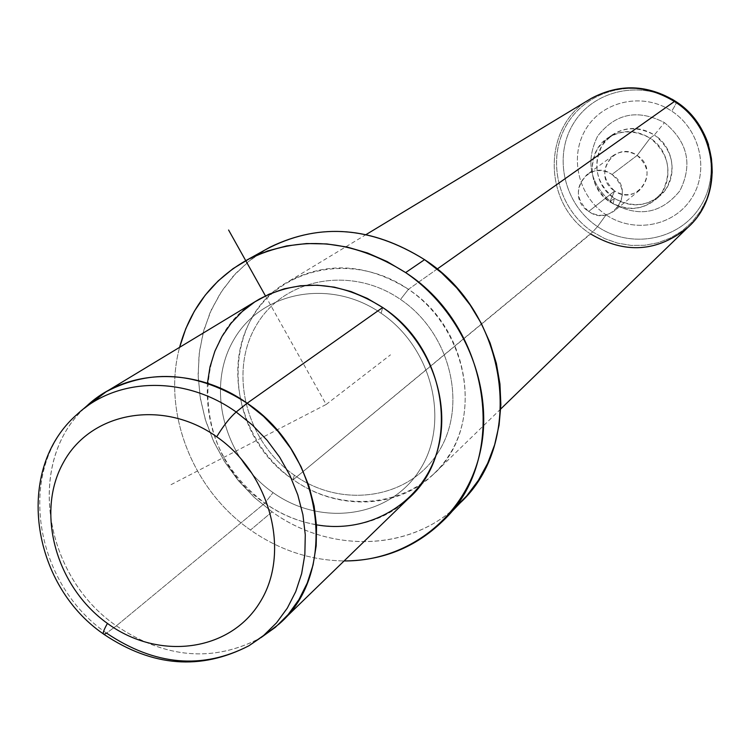 <?xml version="1.0" encoding="UTF-8"?>
<svg xmlns="http://www.w3.org/2000/svg" width="750" height="750" viewBox="0 0 750 750"><rect width="100%" height="100%" fill="white"/><g stroke="black" fill="none" stroke-linecap="round" stroke-linejoin="round"><path stroke-width="0.56" stroke-dasharray="3.75 2.81" d="M637.134 155.438L611.972 174.441C624.928 186.3 625.744 198.441 614.409 210.853C606.178 216.591 597.6 216.788 588.675 211.453L614.663 191.006C623.222 196.097 631.472 195.881 639.394 190.359C650.297 178.425 649.547 166.781 637.134 155.438L650.138 138.122C629.166 127.2 611.625 130.725 597.534 148.688C587.606 169.256 591.694 186.994 609.797 201.919L614.663 191.006C591.028 176.522 614.344 139.172 637.134 155.438C660.984 170.147 637.181 207.366 614.663 191.006L609.797 201.919C630.45 212.925 647.953 209.559 662.306 191.812C672.562 171.169 668.503 153.272 650.138 138.122L637.134 155.438C629.034 150.6 621.131 150.581 613.406 155.409C601.528 167.259 601.95 179.128 614.663 191.006L588.675 211.453C612.15 228.572 636.844 189.844 611.972 174.441C588.206 157.425 564.038 196.294 588.675 211.453C575.409 199.041 574.95 186.675 587.278 174.338C595.294 169.341 603.534 169.369 611.972 174.441L637.134 155.438M248.972 645.741C202.331 669.778 154.856 665.578 106.537 633.122L103.969 634.359L103.312 633.881M106.537 633.122C32.906 582.853 15.881 467.241 77.044 414.413C15.881 467.241 32.906 582.853 106.537 633.122L116.372 625.837L106.537 633.122M407.869 499.078C370.931 534.141 309.094 535.172 264.862 503.147L116.372 625.837C165.441 658.688 213.553 662.672 260.738 637.791L259.753 638.381C212.766 662.606 164.972 658.434 116.372 625.837C42.319 575.353 25.303 459.075 86.925 405.844M84.206 408.412C25.528 462.75 43.669 576.159 116.372 625.837L264.862 503.147C192.338 455.616 187.463 337.584 259.275 299.156M207.431 383.231C205.294 432.319 224.438 472.294 264.862 503.147L273.047 492.609C224.194 458.616 205.528 388.116 233.597 340.069C260.916 291.525 330.244 277.875 381.131 313.256L382.688 307.509L381.131 313.256C432.45 347.906 450.441 422.344 419.916 469.688C390.131 517.575 321.478 527.288 273.047 492.609L264.862 503.147C280.791 514.303 297.994 521.522 316.472 524.822M460.153 502.931C412.603 551.466 330.234 554.053 272.091 511.838L250.5 530.016C279.337 550.125 310.538 560.438 344.1 560.944C310.538 560.438 279.337 550.125 250.5 530.016C192.591 489.881 162.056 412.275 179.597 347.334C162.056 412.275 192.591 489.881 250.5 530.016L272.091 511.838L254.053 497.203L238.05 480.262L224.391 461.344L213.366 440.841L205.2 419.175L200.081 396.788L198.131 374.137L199.397 351.703L203.897 329.962L211.547 309.366L222.216 290.372L235.716 273.422L251.766 258.9L270.056 247.162M381.131 313.256C330.244 277.875 260.916 291.525 233.597 340.069C205.528 388.116 224.194 458.616 273.047 492.609C321.478 527.288 390.131 517.575 419.916 469.688C450.441 422.344 432.45 347.906 381.131 313.256M265.697 249.581L248.166 261.759L232.856 276.562L220.087 293.644L210.084 312.628L203.034 333.094L199.05 354.609L198.188 376.725L200.447 399L205.753 420.975L213.994 442.219L225 462.309L238.537 480.844L254.334 497.466L272.091 511.838C327.441 551.859 404.812 551.944 453.131 509.438M294.272 475.153C246.459 441.994 228.338 373.022 255.956 325.959C282.844 278.409 350.775 264.956 400.519 299.447C450.684 333.234 468.159 405.966 438.197 452.372C408.956 499.284 341.663 508.987 294.272 475.153L293.269 479.672C241.584 443.812 221.953 369.281 251.794 318.263C280.828 266.737 354.45 251.962 408.431 289.331L400.519 299.447C350.775 264.956 282.844 278.409 255.956 325.959C228.338 373.022 246.459 441.994 294.272 475.153C341.663 508.987 408.956 499.284 438.197 452.372C468.159 405.966 450.684 333.234 400.519 299.447L408.431 289.331C462.872 325.931 481.744 404.878 449.156 455.109C417.356 505.903 344.494 516.262 293.269 479.672L294.272 475.153M672.188 99.234C635.812 77.287 586.678 89.766 566.587 124.959C546 159.863 558.206 209.072 592.688 231.928L597.534 226.613C564.15 204.525 552.844 156.553 573.6 123.3C593.859 89.728 642.094 79.35 676.275 102.197C642.094 79.35 593.859 89.728 573.6 123.3C552.844 156.553 564.15 204.525 597.534 226.613L606.066 214.838C578.166 196.406 568.772 156.3 586.163 128.597C603.131 100.622 643.322 92.091 671.737 111.112C674.953 105.956 676.472 102.984 676.275 102.197C676.472 102.984 674.953 105.956 671.737 111.112C700.416 129.722 709.566 171.066 691.397 198.572C673.641 226.369 633.703 233.663 606.066 214.838L597.534 226.613C630.6 249.178 678.469 240.591 699.844 207.272C721.725 174.3 710.775 124.547 676.275 102.197L675.281 101.175M590.634 233.963C542.081 203.831 541.847 124.856 591.469 98.269C541.847 124.856 542.081 203.831 590.634 233.963L293.269 479.672L592.688 231.928L604.697 238.613L617.616 243.141L631.05 245.391L644.597 245.278L657.872 242.794L670.453 237.994L681.966 231.019L692.034 222.056L700.359 211.369L706.659 199.294L710.737 186.188L712.434 172.453L711.703 158.513L708.553 144.825L711.703 158.513L712.434 172.453L710.737 186.188L706.659 199.294L700.359 211.369L692.034 222.056L681.966 231.019L670.453 237.994L657.872 242.794L644.597 245.278L631.05 245.391L617.616 243.141L604.697 238.613L592.688 231.928L590.634 233.963C624.966 254.184 657.3 252.075 687.628 227.653M437.128 269.062L408.431 289.331C367.387 263.644 327.384 261.038 288.431 281.522C218.428 318.984 222.778 433.697 293.269 479.672C336.234 510.666 396.422 509.438 432.422 475.256C484.669 430.472 472.809 330.741 408.431 289.331L437.128 269.062M675.384 101.241L676.275 102.197C710.775 124.547 721.725 174.3 699.844 207.272C678.469 240.591 630.6 249.178 597.534 226.613L592.688 231.928C557.644 208.716 545.737 158.362 567.506 123.422C588.75 88.144 639.422 77.203 675.375 101.231M606.066 214.838C633.703 233.663 673.641 226.369 691.397 198.572C709.566 171.066 700.416 129.722 671.737 111.112C643.322 92.091 603.131 100.622 586.163 128.597C568.772 156.3 578.166 196.406 606.066 214.838M613.125 203.691C590.175 184.8 585 162.3 597.581 136.191C615.459 113.325 637.753 108.806 664.444 122.634C687.806 141.891 692.934 164.634 679.828 190.884C661.519 213.384 639.281 217.659 613.125 203.691C639.281 217.659 661.519 213.384 679.828 190.884C692.934 164.634 687.806 141.891 664.444 122.634L654.412 134.953C640.331 126.525 626.484 126.356 612.891 134.466C590.775 148.003 591.741 184.294 614.334 198.3L609.797 201.919C587.044 187.8 586.05 151.237 608.316 137.616C622.013 129.45 635.953 129.619 650.138 138.122L654.412 134.953L650.138 138.122C671.737 151.491 674.184 185.363 654.853 200.231C640.519 210.666 625.5 211.228 609.797 201.919L614.334 198.3C629.916 207.534 644.831 206.962 659.072 196.594C678.263 181.828 675.844 148.219 654.412 134.953C672.638 149.981 676.659 167.747 666.469 188.241C652.209 205.866 634.828 209.213 614.334 198.3L613.125 203.691L614.334 198.3C596.362 183.497 592.303 165.881 602.175 145.463C616.181 127.622 633.591 124.116 654.412 134.953L664.444 122.634C637.753 108.806 615.459 113.325 597.581 136.191C585 162.3 590.175 184.8 613.125 203.691M265.425 295.875L326.166 404.466L170.916 484.734M326.166 404.466L390.487 354.844M639.394 190.359L614.409 210.853M77.044 414.413L81.291 410.728M282.816 620.4L278.981 624.122M446.878 516.788L442.434 521.428M613.406 155.409L587.278 174.338M366.15 234.525L288.431 281.522M500.719 408.994L432.422 475.256M612.891 134.466L608.316 137.616M659.072 196.594L654.853 200.231"/><path stroke-width="1.12" d="M216.703 436.781C270.881 474.262 290.981 553.069 259.978 602.269C229.763 652.05 158.456 660.816 107.447 623.428C56.016 586.744 35.259 512.334 63.516 462.291C90.984 411.722 162.956 398.55 216.703 436.781C223.406 425.794 229.903 417.534 236.175 412.013L252.469 425.091L267.075 440.25L279.666 457.181L289.969 475.509L297.769 494.841L302.906 514.744L305.278 534.806L304.847 554.578L301.641 573.647L295.744 591.619L287.316 608.119L276.534 622.828L263.663 635.447L248.972 645.741L263.663 635.447L276.534 622.828L287.316 608.119L295.744 591.619L301.641 573.647L304.847 554.578L305.278 534.806L302.906 514.744L297.769 494.841L289.969 475.509L279.666 457.181L267.075 440.25L252.469 425.091L236.175 412.013C229.903 417.534 223.406 425.794 216.703 436.781C162.956 398.55 90.984 411.722 63.516 462.291C35.259 512.334 56.016 586.744 107.447 623.428C158.456 660.816 229.763 652.05 259.978 602.269C290.981 553.069 270.881 474.262 216.703 436.781M103.969 634.359C102.347 633.966 103.5 630.328 107.447 623.428C103.5 630.328 102.347 633.966 103.969 634.359L106.537 633.122C154.856 665.578 202.331 669.778 248.972 645.741C200.766 670.659 152.428 666.872 103.969 634.359M77.044 414.413C116.503 377.147 184.828 375.225 236.175 412.013L247.134 403.228L263.456 416.297L278.091 431.456L290.719 448.378L301.069 466.706L308.916 486.047L314.109 505.978L316.547 526.059L316.181 545.887L313.05 565.022L307.238 583.088L298.875 599.7L288.178 614.541L275.363 627.319L260.738 637.791L278.981 624.122C339.525 572.616 323.803 453.75 247.134 403.228L236.175 412.013C184.828 375.225 116.503 377.147 77.044 414.413C14.297 468.975 30.534 583.884 103.312 633.881M81.291 410.728L86.925 405.844C126.684 368.297 195.478 366.272 247.134 403.228L382.688 307.509C449.044 350.353 461.494 453.169 407.869 499.078L282.816 620.4M106.237 391.697L259.275 299.156C299.25 278.147 340.387 280.931 382.688 307.509L247.134 403.228C198.3 371.925 151.331 368.091 106.237 391.697L84.206 408.412M316.472 524.822C368.475 534.047 420.422 504.216 436.528 453.609C452.916 403.163 429.75 339.562 382.688 307.509L367.322 298.416L351.075 291.581L334.303 287.147L317.362 285.197L300.6 285.75L284.381 288.769L269.025 294.188L254.841 301.875L242.109 311.644L231.075 323.287L221.944 336.553L214.884 351.169L210.019 366.834L207.431 383.231M405.628 272.597C463.781 312.103 494.963 388.472 480 452.794C465.234 517.247 407.784 561.403 344.1 560.944C382.472 560.709 415.247 547.537 442.434 521.428C509.325 459.853 491.503 327.853 405.628 272.597C351.891 238.856 299.278 234.497 247.791 259.537C212.972 278.953 190.237 308.222 179.597 347.334L185.775 328.706L194.344 311.231L205.191 295.219L218.147 280.941L233.025 268.659L249.581 258.6L267.562 250.969L286.659 245.916L306.562 243.544L326.916 243.938L347.362 247.097L367.538 252.994L387.075 261.544L405.628 272.597L424.575 259.659L405.628 272.597M247.791 259.537L270.056 247.162C320.55 222.6 372.056 226.762 424.575 259.659C508.509 313.519 525.741 442.509 460.153 502.931L446.878 516.788M453.131 509.438L466.706 495.919L478.294 480.459L487.669 463.303L494.653 444.759L499.078 425.128L500.869 404.766L499.95 384.037L496.341 363.309L490.087 342.975L481.303 323.4L470.128 304.959L456.778 287.981L441.506 272.794L424.575 259.659C370.022 225.741 317.062 222.384 265.697 249.581M590.634 233.963C624.966 254.184 657.3 252.075 687.628 227.653C725.062 194.944 718.528 127.838 675.272 101.166L675.384 101.241C691.35 112.031 702.413 126.562 708.553 144.825C702.413 126.562 691.35 112.031 675.375 101.231L674.419 101.494C646.641 84.778 618.994 83.7 591.469 98.269C618.994 83.7 646.641 84.778 674.419 101.494L437.128 269.062L674.419 101.494C717.919 128.381 724.509 195.684 687.628 227.653C724.509 195.684 717.919 128.381 674.419 101.494L675.272 101.166L672.188 99.234M265.425 295.875L228.591 230.016M248.972 645.741L259.753 638.381M675.272 101.166C647.484 84.422 619.556 83.456 591.469 98.269L366.15 234.525M687.628 227.653L500.719 408.994"/></g></svg>
